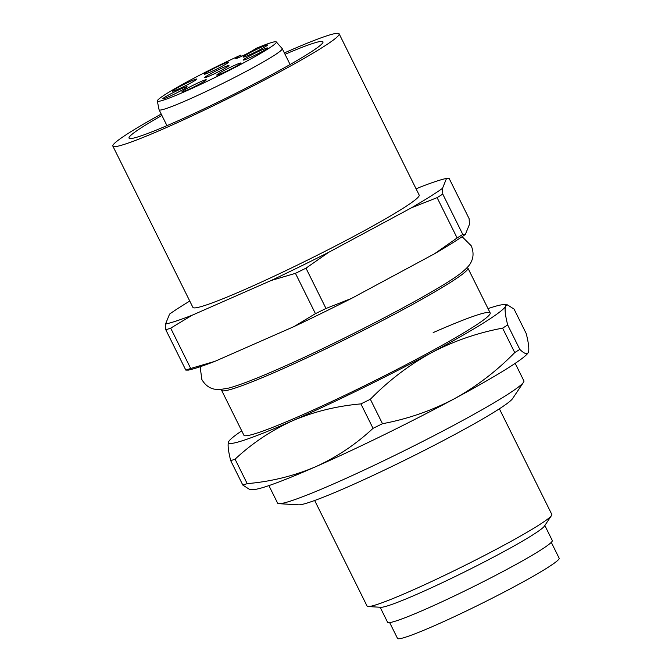 <?xml version="1.0" encoding="UTF-8"?>
<svg xmlns="http://www.w3.org/2000/svg" width="672" height="672" viewBox="0 0 672 672"><rect width="100%" height="100%" fill="white"/><g stroke="black" fill="none" stroke-linecap="round" stroke-linejoin="round"><path stroke-width="1.01" d="M284.357 52.928A126.311 8.618 153.6 0 1 286.768 51.87A126.311 8.618 153.6 0 1 339.133 33.81A126.311 8.618 153.6 0 1 282.148 70.61A126.311 8.618 153.6 0 1 165.228 128.075A126.311 8.618 153.6 0 1 112.862 146.135A126.311 8.618 153.6 0 1 161.213 114.064M112.862 146.135L192.906 307.381A126.311 8.618 -26.4 0 0 245.272 289.321A126.311 8.618 -26.4 0 0 362.191 231.857A126.311 8.618 -26.4 0 0 419.177 195.056L339.133 33.81M285.029 54.298A108.268 7.384 153.6 0 1 322.972 42.395A108.268 7.384 153.6 0 1 271.219 74.945A108.268 7.384 153.6 0 1 173.914 122.632A108.268 7.384 153.6 0 1 129.478 138.449A108.268 7.384 153.6 0 1 161.893 115.424M237.518 58.052L237.166 57.347A10.307 0.706 153.6 0 0 235.721 58.506A10.307 0.706 153.6 0 0 242.525 55.877A10.307 0.706 153.6 0 0 252.756 50.492L256.225 48.317A66.436 4.536 153.6 0 1 276.31 41.933L282.181 48.586A68.737 4.687 153.6 0 1 282.232 48.661A68.737 4.687 153.6 0 1 272.639 56.381A68.737 4.687 153.6 0 1 259.879 63.907A68.737 4.687 153.6 0 1 195.342 96.482A68.737 4.687 153.6 0 1 159.088 109.788A68.737 4.687 153.6 0 1 159.062 109.704L157.315 101.002A66.436 4.536 153.6 0 1 166.614 93.618A66.436 4.536 153.6 0 1 178.945 86.352A66.436 4.536 153.6 0 1 240.626 55.171L241.475 56.364M221.668 389.458A137.483 9.383 -26.4 0 0 221.609 390.323A137.483 9.383 -26.4 0 0 278.611 370.658A137.483 9.383 -26.4 0 0 405.863 308.112A137.483 9.383 -26.4 0 0 467.888 268.061A137.483 9.383 -26.4 0 0 467.166 267.59M276.31 41.933A66.436 4.536 153.6 0 1 254.755 56.742A66.436 4.536 153.6 0 1 191.89 88.452A66.436 4.536 153.6 0 1 157.315 101.002M268.901 485.604L277.603 503.118A137.483 9.383 -26.4 0 0 278.964 503.681A137.483 9.383 -26.4 0 0 334.606 483.462A137.483 9.383 -26.4 0 0 523.513 382.292A137.483 9.383 -26.4 0 0 523.883 380.864L515.189 363.35M278.964 503.681L298.586 504.84A120.296 8.207 -26.4 0 0 347.273 487.15A120.296 8.207 -26.4 0 0 512.568 398.622L523.513 382.292M265.625 46.528A13.549 0.924 153.6 0 1 252.412 53.5A13.549 0.924 153.6 0 1 243.272 57.086A13.549 0.924 153.6 0 1 245.137 55.532A13.549 0.924 153.6 0 1 258.804 48.35A13.549 0.924 153.6 0 1 267.523 45.049A13.549 0.924 153.6 0 1 265.625 46.528M226.699 63.638A13.549 0.924 153.6 0 1 213.494 70.602A13.549 0.924 153.6 0 1 204.347 74.197A13.549 0.924 153.6 0 1 206.212 72.643A13.549 0.924 153.6 0 1 219.887 65.461A13.549 0.924 153.6 0 1 228.598 62.152A13.549 0.924 153.6 0 1 226.699 63.638M194.872 80.606A13.549 0.924 153.6 0 1 181.658 87.578A13.549 0.924 153.6 0 1 172.519 91.165A13.549 0.924 153.6 0 1 174.384 89.611A13.549 0.924 153.6 0 1 188.051 82.429A13.549 0.924 153.6 0 1 196.77 79.12A13.549 0.924 153.6 0 1 194.872 80.606M227.094 67.04A13.549 0.924 153.6 0 1 213.881 74.004A13.549 0.924 153.6 0 1 204.742 77.599A13.549 0.924 153.6 0 1 206.606 76.045A13.549 0.924 153.6 0 1 220.282 68.863A13.549 0.924 153.6 0 1 228.992 65.554A13.549 0.924 153.6 0 1 227.094 67.04M185.212 88.242A13.549 0.924 153.6 0 1 171.998 95.214A13.549 0.924 153.6 0 1 162.851 98.801A13.549 0.924 153.6 0 1 164.716 97.255A13.549 0.924 153.6 0 1 178.391 90.065A13.549 0.924 153.6 0 1 187.11 86.764A13.549 0.924 153.6 0 1 185.212 88.242M204.364 81.295A13.549 0.924 153.6 0 1 191.15 88.259A13.549 0.924 153.6 0 1 182.003 91.854A13.549 0.924 153.6 0 1 183.868 90.3A13.549 0.924 153.6 0 1 197.543 83.118A13.549 0.924 153.6 0 1 206.262 79.808A13.549 0.924 153.6 0 1 204.364 81.295M239.148 64.537A13.549 0.924 153.6 0 1 225.935 71.509A13.549 0.924 153.6 0 1 216.796 75.096A13.549 0.924 153.6 0 1 218.66 73.542A13.549 0.924 153.6 0 1 232.327 66.36A13.549 0.924 153.6 0 1 241.046 63.059A13.549 0.924 153.6 0 1 239.148 64.537M265.65 49.501A13.549 0.924 153.6 0 1 252.437 56.473A13.549 0.924 153.6 0 1 243.289 60.06A13.549 0.924 153.6 0 1 245.154 58.506A13.549 0.924 153.6 0 1 258.829 51.324A13.549 0.924 153.6 0 1 267.548 48.023A13.549 0.924 153.6 0 1 265.65 49.501M314.664 500.489L367.097 606.119A103.11 7.031 -26.4 0 0 368.122 606.539A103.11 7.031 -26.4 0 0 409.853 591.377A103.11 7.031 -26.4 0 0 551.536 515.491A103.11 7.031 -26.4 0 0 551.813 514.424L499.38 408.794M368.122 606.539L380.873 607.295A91.938 6.275 -26.4 0 0 418.085 593.771A91.938 6.275 -26.4 0 0 544.421 526.109L551.536 515.491M380.134 607.244L387.593 622.272A91.938 6.275 -26.4 0 0 425.712 609.126A91.938 6.275 -26.4 0 0 510.812 567.294A91.938 6.275 -26.4 0 0 552.292 540.515L544.832 525.487M389.668 622.591L397.513 638.4A90.224 6.157 -26.4 0 0 434.918 625.498A90.224 6.157 -26.4 0 0 518.431 584.455A90.224 6.157 -26.4 0 0 559.138 558.172L551.292 542.354M189.764 301.056A163.254 11.138 -26.4 0 0 169.571 314.093L165.539 324.03A163.254 11.138 -26.4 0 0 192.116 315.244L271.152 280.501A163.254 11.138 -26.4 0 0 328.574 252.378L411.667 207.69A163.254 11.138 -26.4 0 0 442.504 188.353L446.536 178.408A163.254 11.138 -26.4 0 0 446.166 178.483A163.254 11.138 -26.4 0 0 419.975 187.194L416.119 188.891M411.667 207.69L437.111 197.652L457.12 237.964L434.532 253.764L351.439 298.452L325.996 308.482L305.987 268.17L328.574 252.378M446.166 178.483L449.131 178.416L469.148 218.728L469.409 224.482L465.377 234.419L462.781 234.41L442.772 194.107A175.283 11.962 153.6 0 1 437.111 197.652M442.772 194.107L442.504 188.353M271.152 280.501L295.436 273.344A175.283 11.962 -26.4 0 0 305.987 268.17M295.436 273.344L315.445 313.648L294.025 326.575L214.981 361.318L190.697 368.474L170.688 328.163L192.116 315.244M165.539 324.03L165.799 329.784A175.283 11.962 -26.4 0 0 170.688 328.163M165.799 329.784L185.808 370.096L188.404 370.096M315.445 313.648A175.283 11.962 -26.4 0 0 325.996 308.482M294.025 326.575A163.254 11.138 -26.4 0 0 351.439 298.452M465.377 234.419A163.254 11.138 153.6 0 1 434.532 253.764M214.981 361.318A163.254 11.138 153.6 0 1 188.782 370.02L188.286 370.129M462.781 234.41A175.283 11.962 153.6 0 1 457.12 237.964M185.808 370.096A175.283 11.962 -26.4 0 0 190.697 368.474M237.166 57.347L240.626 55.171M433.171 332.606A137.483 9.383 153.6 0 1 490.174 312.942A137.483 9.383 153.6 0 1 428.14 353.002A137.483 9.383 153.6 0 1 300.888 415.548A137.483 9.383 153.6 0 1 243.886 435.204L221.609 390.323M235.066 459.194C252.059 443.285 271.244 430.466 292.614 420.731C313.992 411.625 336.756 406.014 360.906 403.897L373.036 428.333C355.807 444.402 336.622 457.22 315.487 466.805C293.84 475.978 271.076 481.589 247.204 483.638L235.066 459.194A175.627 11.978 153.6 0 1 230.698 460.639L242.827 485.083L249.455 489.35L252.89 489.552A154.669 10.55 153.6 0 0 315.487 466.805A154.669 10.55 153.6 0 0 453.978 398.958C431.357 410.794 407.526 419.042 382.486 423.704L370.348 399.269C388.559 380.646 408.811 365.19 431.105 352.892C453.726 341.048 477.557 332.8 502.606 328.138L514.735 352.582C496.524 371.196 476.272 386.66 453.978 398.958A154.669 10.55 153.6 0 0 528.016 352.976L528.385 352.304C527.167 354.732 524.311 353.766 519.809 349.398L507.679 324.954C505.268 315.403 504.554 309.162 505.52 306.23L507.469 304.87L514.097 309.137L526.226 333.581C528.637 343.132 529.351 349.373 528.385 352.304M488.023 308.616A154.669 10.55 153.6 0 1 504.034 304.668A154.669 10.55 153.6 0 1 505.52 306.23A154.669 10.55 153.6 0 1 431.105 352.892A154.669 10.55 153.6 0 1 292.614 420.731A154.669 10.55 153.6 0 1 228.539 441.916A154.669 10.55 153.6 0 1 228.908 441.244L228.539 441.916C227.573 444.864 228.295 451.105 230.698 460.639M370.348 399.269A175.627 11.978 153.6 0 1 360.906 403.897M373.036 428.333A175.627 11.978 -26.4 0 0 382.486 423.704M507.679 324.954A175.627 11.978 153.6 0 1 502.606 328.138M514.735 352.582A175.627 11.978 -26.4 0 0 519.809 349.398M242.827 485.083A175.627 11.978 -26.4 0 0 247.204 483.638M228.908 441.244A154.669 10.55 153.6 0 1 241.735 430.87M290.102 64.52L282.232 48.661M166.967 125.647L159.088 109.788M467.888 268.061L490.174 312.942M200.684 366.559L200.315 368.122L201.852 379.504C206.43 387.542 212.864 388.912 214.561 389.172L219.736 389.592L228.908 388.046C239.887 385.048 256.704 378.546 279.376 368.558C344.484 340.141 441.907 288.994 461.664 272.504C467.006 268.178 470.198 264.592 471.24 261.761C472.046 260.249 474.852 254.302 471.223 245.784L463.142 237.72L461.614 237.031M504.034 304.668L507.469 304.87"/></g></svg>
